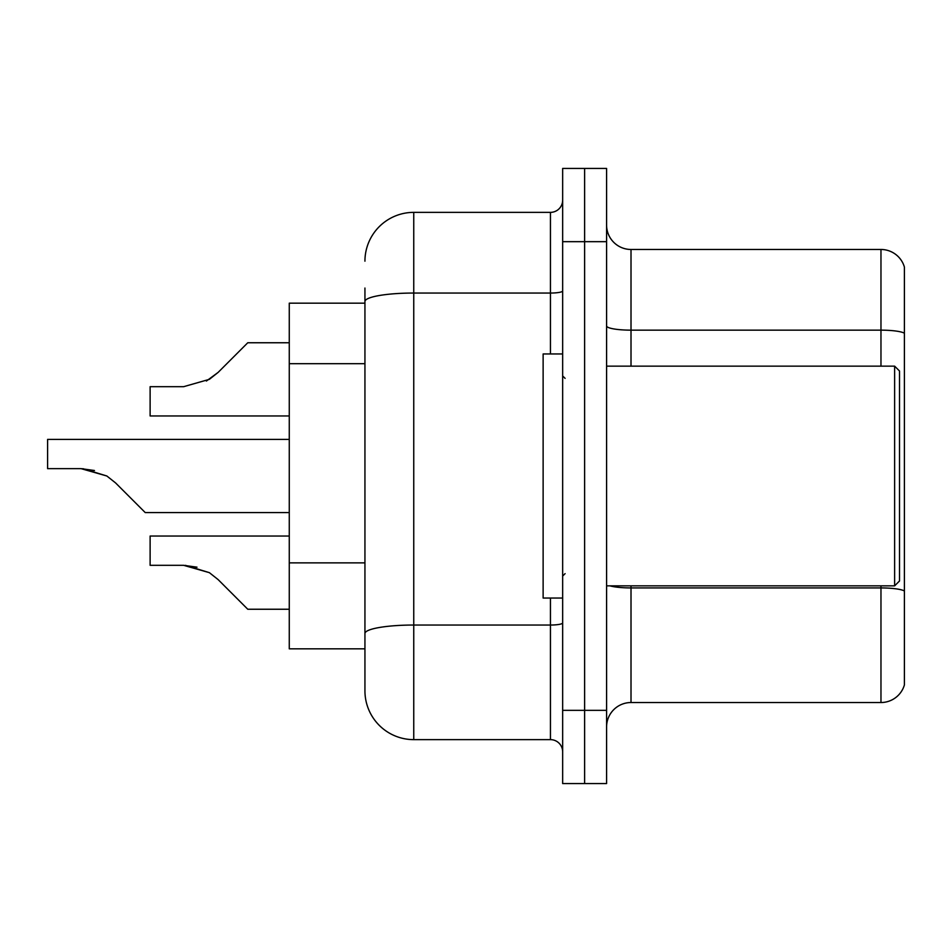 <?xml version="1.0" encoding="UTF-8"?>
<svg xmlns="http://www.w3.org/2000/svg" width="952" height="952" viewBox="0 0 952 952"><rect width="100%" height="100%" fill="white"/><g stroke="black" fill="none" stroke-linecap="round" stroke-linejoin="round"><path stroke-width="1.43" d="M364.937 303.176L289.265 303.176L289.265 648.824L364.937 648.824L364.937 690.807L364.937 288.039M606.591 726.935A24.407 24.407 0 0 1 631.009 702.528L880.969 702.528L880.969 585.849M584.623 710.335L584.623 783.567L606.591 783.567L606.591 710.335L584.623 710.335L584.623 783.567L562.656 783.567L562.656 710.335L584.623 710.335L584.623 241.665L584.623 710.335M562.656 710.335L562.656 168.433L584.623 168.433L584.623 241.665L584.623 168.433L606.591 168.433L606.591 710.335M904.4 267.048A24.407 24.407 0 0 0 880.969 249.472A24.407 24.407 0 0 1 904.4 267.048L904.4 684.952A24.407 24.407 0 0 1 880.969 702.528M904.4 333.212L904.4 333.212A24.407 4.236 180 0 0 880.969 330.154L880.969 249.472L631.009 249.472A24.407 24.407 0 0 1 606.591 225.065A24.407 24.407 0 0 0 631.009 249.472L631.009 366.151M904.4 333.545L904.4 590.978A24.407 4.236 180 0 0 880.969 587.931L631.009 587.931L631.009 702.528M364.937 261.193A48.826 48.826 0 0 1 413.751 212.367L413.751 739.633L550.446 739.633L550.446 598.046M413.751 212.367L550.446 212.367A12.209 12.209 0 0 0 562.656 200.17M364.937 663.961L364.937 641.993M562.656 751.83A12.209 12.209 0 0 0 550.446 739.633M413.751 739.633A48.826 48.826 0 0 1 364.937 690.807M289.265 536.047L150.119 536.047L150.119 565.309L183.605 565.309L150.119 565.309L183.605 565.309L150.119 565.309L183.605 565.309L150.119 565.309L183.605 565.309L150.119 565.309L183.605 565.309L150.119 565.309L183.605 565.309L150.119 565.309L183.605 565.309L150.119 565.309L183.605 565.309L209.38 572.664L185.438 565.345L209.38 572.664L185.438 565.345L209.38 572.664L185.438 565.345L209.38 572.664L185.438 565.345L209.38 572.664L185.438 565.345L209.38 572.664L185.438 565.345L209.38 572.664L185.438 565.345L209.38 572.664L218.127 579.601L247.77 609.244L289.265 609.244M209.38 572.664L218.127 579.601M289.265 439.384L47.6 439.384L47.6 468.646L81.075 468.646L47.6 468.646L81.075 468.646L47.6 468.646L81.075 468.646L47.6 468.646L81.075 468.646L47.6 468.646L81.075 468.646L47.6 468.646L81.075 468.646L47.6 468.646L81.075 468.646L47.6 468.646L81.075 468.646L106.85 476L82.919 468.682L106.85 476L82.919 468.682L106.85 476L82.919 468.682L106.85 476L82.919 468.682L106.85 476L82.919 468.682L106.85 476L82.919 468.682L106.85 476L82.919 468.682L106.85 476L115.597 482.938L145.239 512.581L289.265 512.581M106.85 476L115.597 482.938M289.265 342.756L247.77 342.756L218.127 372.399L209.38 379.336L183.605 386.69L150.119 386.69L150.119 415.953L289.265 415.953M218.127 372.399L206.382 381.05M894.63 366.151L899.521 371.03L899.521 580.97L894.63 585.849L894.63 366.151L606.591 366.151M562.656 353.954L543.128 353.954L543.128 598.046L562.656 598.046M197.005 567.178L183.605 565.309M94.474 470.514L81.075 468.646M364.937 363.688L289.265 363.688M364.937 562.882L289.265 562.882M880.969 366.151L880.969 330.154L631.009 330.154A24.407 4.236 0 0 1 606.591 325.917M606.591 241.665L562.656 241.665M631.009 585.849L631.009 587.931A24.407 4.236 -0 0 1 609.982 585.849M562.656 622.917A12.209 2.118 0 0 1 550.446 625.036L413.751 625.036A48.826 8.473 180 0 0 364.937 633.508M364.937 301.534A48.826 8.473 180 0 1 413.751 293.049L550.446 293.049L550.446 212.367M550.446 353.954L550.446 293.049A12.209 2.118 0 0 0 562.656 290.931M606.591 585.849L894.63 585.849M565.095 378.36L562.656 375.921M565.095 573.639L562.656 576.079"/></g></svg>
